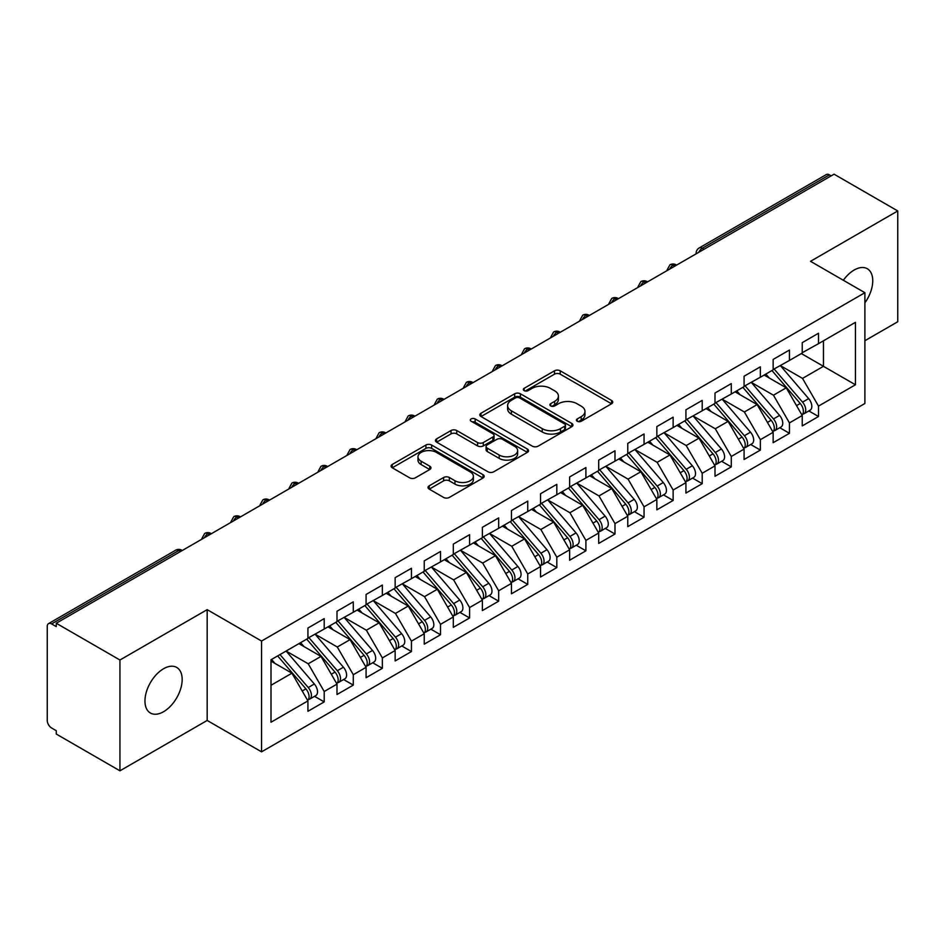 <?xml version="1.0" encoding="UTF-8"?>
<svg xmlns="http://www.w3.org/2000/svg" width="945" height="945" viewBox="0 0 945 945"><rect width="100%" height="100%" fill="white"/><g stroke="black" fill="none" stroke-linecap="round" stroke-linejoin="round"><path stroke-width="1.42" d="M577.253 421.257A2.823 1.63 0 0 0 581.258 421.257L611.58 403.751A4.04 2.327 0 0 0 612.762 402.109A4.04 2.327 0 0 0 611.58 400.456L560.208 370.794A4.04 2.327 0 0 0 554.502 370.794L524.168 388.312A2.823 1.63 0 0 0 523.341 389.458A2.823 1.63 0 0 0 524.168 390.616A2.823 1.63 0 0 0 528.172 390.616L532.094 388.348A12.911 7.454 0 0 1 550.356 388.348L554.644 390.817A12.911 7.454 0 0 1 558.424 396.097A12.911 7.454 0 0 1 554.644 401.365L550.711 403.633A2.823 1.63 0 0 0 549.884 404.779A2.823 1.63 0 0 0 550.711 405.937A2.823 1.63 0 0 0 554.715 405.937L558.637 403.669A12.911 7.454 0 0 1 576.899 403.669L581.187 406.149A12.911 7.454 0 0 1 584.967 411.418A12.911 7.454 0 0 1 581.187 416.686L577.253 418.954A2.823 1.63 0 0 0 576.426 420.112A2.823 1.63 0 0 0 577.253 421.257L577.253 418.954M163.556 711.727A26.318 15.191 120 0 0 180.755 688.527A26.318 15.191 120 0 0 176.715 667.442A26.318 15.191 120 0 0 163.556 668.741A26.318 15.191 120 0 0 146.369 691.941A26.318 15.191 120 0 0 150.397 713.026A26.318 15.191 120 0 0 163.556 711.727M864.888 302.849A26.318 15.191 120 0 0 867.297 268.734A26.318 15.191 120 0 0 854.138 270.046A26.318 15.191 120 0 0 843.342 280.263M429.207 485.813A4.04 2.327 0 0 0 428.026 487.466A4.04 2.327 0 0 0 429.207 489.108L443.618 497.436A4.04 2.327 0 0 0 449.324 497.436L483.001 477.993A4.04 2.327 0 0 0 484.183 476.339A4.04 2.327 0 0 0 483.001 474.697L431.629 445.036A4.04 2.327 0 0 0 425.923 445.036L392.246 464.479A4.04 2.327 0 0 0 391.065 466.121A4.04 2.327 0 0 0 392.246 467.775L409.657 477.827A4.04 2.327 0 0 0 415.363 477.827L429.774 469.5A4.04 2.327 0 0 0 430.955 467.858A4.04 2.327 0 0 0 429.774 466.204L421.139 461.219A10.797 6.237 0 0 1 417.973 456.813A10.797 6.237 0 0 1 424.648 451.06A10.797 6.237 0 0 1 436.413 452.407L470.232 471.933A10.797 6.237 0 0 1 473.398 476.339A10.797 6.237 0 0 1 466.724 482.104A10.797 6.237 0 0 1 454.958 480.745L449.324 477.497A4.04 2.327 0 0 0 443.618 477.497L429.207 485.813L429.207 489.108M864.888 340.72L897.75 321.749L897.75 210.948L834.069 174.187L56.263 623.251L56.263 626.606L51.609 623.924A6.166 3.556 -120 0 0 48.526 623.617A6.166 3.556 -120 0 0 47.25 626.441L47.25 720.456A6.166 3.556 -120 0 0 51.609 728.004L56.263 730.686L56.263 734.052L119.944 770.813L207.168 720.456L261.552 751.842L261.552 641.041L207.168 609.655L119.944 660.012L56.263 623.251M897.75 210.948L810.515 261.316L864.888 292.702L261.552 641.041M532.378 446.182A4.04 2.327 0 0 0 538.083 446.182L571.76 426.738A4.04 2.327 0 0 0 572.942 425.096A4.04 2.327 0 0 0 571.76 423.443L520.388 393.781A4.04 2.327 0 0 0 514.682 393.781L481.005 413.225A4.04 2.327 0 0 0 479.824 414.879A4.04 2.327 0 0 0 481.005 416.521L532.378 446.182M472.287 421.872A2.823 1.63 0 0 1 475.158 422.273L475.158 418.918L527.381 449.064A4.04 2.327 0 0 1 528.562 450.718A4.04 2.327 0 0 1 527.381 452.36L493.703 471.803A4.04 2.327 0 0 1 487.998 471.803L436.625 442.154L436.625 438.858A4.04 2.327 0 0 0 435.444 440.5A4.04 2.327 0 0 0 436.625 442.154M436.625 438.858L451.037 430.53A4.04 2.327 0 0 1 456.742 430.53L477.579 442.555A4.04 2.327 0 0 0 483.285 442.555L492.853 437.039A4.04 2.327 0 0 0 494.034 435.397A4.04 2.327 0 0 0 492.853 433.743L471.153 421.222A2.823 1.63 0 0 1 470.327 420.064A2.823 1.63 0 0 1 472.075 418.564A2.823 1.63 0 0 1 475.158 418.918M261.552 751.842L864.888 403.503L864.888 292.702M801.36 353.56L855.438 384.78L855.438 322.339L818.512 343.661L818.512 333.242L802.234 342.645L802.234 353.052L789.441 360.447L789.441 350.04L773.152 359.431L773.152 369.849L760.359 377.232L760.359 366.825L744.081 376.228L744.081 386.635L731.288 394.018L731.288 383.611L714.999 393.014L714.999 403.42L702.206 410.803L702.206 400.396L685.928 409.799L685.928 420.206L673.135 427.589L673.135 417.182L656.846 426.585L656.846 436.992L644.053 444.386L644.053 433.968L627.775 443.37L627.775 453.777L614.982 461.172L614.982 450.765L598.693 460.156L598.693 470.575L585.9 477.957L585.9 467.551L569.622 476.953L569.622 487.36L556.818 494.743L556.818 484.336L540.54 493.739L540.54 504.146L527.747 511.529L527.747 501.122L511.458 510.524L511.458 520.931L498.665 528.314L498.665 517.907L482.387 527.31L482.387 537.717L469.594 545.1L469.594 534.693L453.305 544.096L453.305 554.502L440.512 561.897L440.512 551.478L424.234 560.881L424.234 571.288L411.441 578.683L411.441 568.276L395.152 577.667L395.152 588.085L382.359 595.468L382.359 585.061L366.081 594.464L366.081 604.871L353.288 612.254L353.288 601.847L336.999 611.25L336.999 621.656L324.206 629.039L324.206 618.632L307.928 628.035L307.928 638.442L271.002 659.764L271.002 722.216L307.928 700.895L291.934 673.194L271.002 661.11M855.438 384.78L818.512 406.102L802.518 378.402L780.428 365.644M808.849 410.933L818.512 416.509L818.512 406.102M818.512 416.509L802.234 425.911L802.234 415.505L789.441 422.899L773.447 395.199L751.346 382.43L779.578 415.41L773.471 418.93A8.221 4.749 60 0 1 776.648 426.75A8.221 4.749 60 0 1 774.935 430.507A8.221 4.749 60 0 1 773.612 430.896M779.779 427.719L789.441 433.306L789.441 422.899M789.441 433.306L773.152 442.697L773.152 432.29L760.359 439.685L744.365 411.985L722.275 399.227M750.696 444.504L760.359 450.092L760.359 439.685M760.359 450.092L744.081 459.494L744.081 449.088L731.288 456.47L715.294 428.77L693.193 416.013M721.626 461.302L731.288 466.877L731.288 456.47M731.288 466.877L714.999 476.28L714.999 465.873L702.206 473.256L686.212 445.556L664.122 432.798L692.342 465.767L686.235 469.299A8.221 4.749 60 0 1 689.413 477.107A8.221 4.749 60 0 1 687.712 480.875A8.221 4.749 60 0 1 686.377 481.253M692.543 478.087L702.206 483.663L702.206 473.256M702.206 483.663L685.928 493.066L685.928 482.659L673.135 490.042L657.141 462.341L635.04 449.584M663.461 494.873L673.135 500.448L673.135 490.042M673.135 500.448L656.846 509.851L656.846 499.444L644.053 506.827L628.059 479.127L605.958 466.369M634.39 511.658L644.053 517.234L644.053 506.827M644.053 517.234L627.775 526.637L627.775 516.23L614.982 523.613L598.988 495.924L576.887 483.155M605.308 528.444L614.982 534.031L614.982 523.613M614.982 534.031L598.693 543.422L598.693 533.015L585.9 540.41L569.906 512.71L547.805 499.952M576.237 545.23L585.9 550.817L585.9 540.41M585.9 550.817L569.622 560.22L569.622 549.801L556.818 557.196L540.835 529.495L518.734 516.738M547.155 562.027L556.818 567.602L556.818 557.196M556.818 567.602L540.54 577.005L540.54 566.598L527.747 573.981L511.753 546.281L489.652 533.523M518.084 578.812L527.747 584.388L527.747 573.981M527.747 584.388L511.458 593.791L511.458 583.384L498.665 590.767L482.682 563.066L460.581 550.309M489.002 595.598L498.665 601.174L498.665 590.767M498.665 601.174L482.387 610.576L482.387 600.169L469.594 607.552L453.6 579.852L431.499 567.094M459.931 612.384L469.594 617.959L469.594 607.552M469.594 617.959L453.305 627.362L453.305 616.955L440.512 624.338L424.518 596.638L402.428 583.88M430.849 629.169L440.512 634.756L440.512 624.338M440.512 634.756L424.234 644.147L424.234 633.741L411.441 641.135L395.447 613.435L373.346 600.677L401.578 633.646L395.471 637.166A8.221 4.749 60 0 1 398.648 644.986A8.221 4.749 60 0 1 396.935 648.754A8.221 4.749 60 0 1 395.612 649.132M401.779 645.955L411.441 651.542L411.441 641.135M411.441 651.542L395.152 660.945L395.152 650.526L382.359 657.921L366.365 630.22L344.275 617.463M372.696 662.74L382.359 668.328L382.359 657.921M382.359 668.328L366.081 677.73L366.081 667.324L353.288 674.706L337.294 647.006L315.193 634.249M343.626 679.538L353.288 685.113L353.288 674.706M353.288 685.113L336.999 694.516L336.999 684.109L324.206 691.492L308.212 663.792L286.111 651.034L314.342 684.003L308.235 687.535A8.221 4.749 60 0 1 311.413 695.343A8.221 4.749 60 0 1 309.712 699.111A8.221 4.749 60 0 1 308.377 699.489M314.543 696.323L324.206 701.899L324.206 691.492M324.206 701.899L307.928 711.301L307.928 700.895M307.928 638.111L324.206 629.039M271.002 685.279L291.934 673.194M336.999 621.326L353.288 612.254M308.212 663.792L321.005 656.409L298.915 643.651M336.999 684.109L321.005 656.409M366.081 604.528L382.359 595.468M337.294 647.006L350.087 639.623L327.986 626.866M366.081 667.324L350.087 639.623M395.152 587.743L411.441 578.683M366.365 630.22L379.158 622.826L357.068 610.068M395.152 650.526L379.158 622.826M424.234 570.957L440.512 561.897M395.447 613.435L408.24 606.04L386.139 593.283M424.234 633.741L408.24 606.04M453.305 554.172L469.594 545.1M424.518 596.638L437.322 589.255L415.221 576.497M453.305 616.955L437.322 589.255M482.387 537.386L498.665 528.314M453.6 579.852L466.393 572.469L444.292 559.712M482.387 600.169L466.393 572.469M511.458 520.601L527.747 511.529M482.682 563.066L495.475 555.684L473.374 542.926M511.458 583.384L495.475 555.684M540.54 503.803L556.818 494.743M511.753 546.281L524.546 538.898L502.445 526.141M540.54 566.598L524.546 538.898M569.622 487.018L585.9 477.957M540.835 529.495L553.628 522.112L531.527 509.343M569.622 549.801L553.628 522.112M598.693 470.232L614.982 461.172M569.906 512.71L582.699 505.315L560.598 492.558M598.693 533.015L582.699 505.315M627.775 453.446L644.053 444.386M598.988 495.924L611.781 488.53L589.68 475.772M627.775 516.23L611.781 488.53M656.846 436.661L673.135 427.589M628.059 479.127L640.852 471.744L618.751 458.986M656.846 499.444L640.852 471.744M685.928 419.875L702.206 410.803M657.141 462.341L669.934 454.958L647.833 442.201M685.928 482.659L669.934 454.958M714.999 403.09L731.288 394.018M686.212 445.556L699.005 438.173L676.915 425.415M714.999 465.873L699.005 438.173M744.081 386.292L760.359 377.232M715.294 428.77L728.087 421.387L705.986 408.618M744.081 449.088L728.087 421.387M773.152 369.507L789.441 360.447M744.365 411.985L757.158 404.59L735.068 391.832M773.152 432.29L757.158 404.59M831.163 175.864L829.415 174.86L702.277 248.263L704.025 249.267M698.792 252.291A6.166 3.556 120 0 1 702.277 248.263A6.166 3.556 60 0 0 699.194 247.956L826.332 174.553A6.166 3.556 60 0 1 829.415 174.86M802.234 352.721L818.512 343.661M802.518 378.402L823.461 366.317L823.461 340.802L855.438 322.339M773.447 395.199L786.24 387.804L764.139 375.047M802.234 415.505L786.24 387.804M119.944 660.012L119.944 770.813M207.168 720.456L207.168 609.655M674.801 266.136L673.053 265.132A6.166 3.556 -120 0 0 669.97 264.824A6.166 3.556 -120 0 0 669.899 264.872L667.028 270.081A6.166 3.556 0 0 0 667.099 270.589M645.73 282.933L643.982 281.917A6.166 3.556 -120 0 0 640.899 281.61A6.166 3.556 -120 0 0 640.828 281.657L637.958 286.867A6.166 3.556 0 0 0 638.017 287.374M616.648 299.719L614.9 298.703A6.166 3.556 -120 0 0 611.817 298.407A6.166 3.556 -120 0 0 611.746 298.443L608.875 303.664A6.166 3.556 0 0 0 608.946 304.16M587.577 316.504L585.829 315.5A6.166 3.556 -120 0 0 582.746 315.193A6.166 3.556 -120 0 0 582.675 315.228L579.805 320.449A6.166 3.556 0 0 0 579.864 320.957M558.495 333.29L556.747 332.286A6.166 3.556 -120 0 0 553.664 331.978A6.166 3.556 -120 0 0 553.593 332.026L550.722 337.235A6.166 3.556 0 0 0 550.793 337.743M529.413 350.075L527.676 349.071A6.166 3.556 -120 0 0 524.593 348.764A6.166 3.556 -120 0 0 524.522 348.811L521.652 354.021A6.166 3.556 0 0 0 521.711 354.529M500.342 366.861L498.594 365.857A6.166 3.556 -120 0 0 495.511 365.55A6.166 3.556 -120 0 0 495.44 365.597L492.569 370.806A6.166 3.556 0 0 0 492.628 371.314M471.26 383.646L469.523 382.642A6.166 3.556 -120 0 0 466.44 382.335A6.166 3.556 -120 0 0 466.369 382.382L463.499 387.592A6.166 3.556 0 0 0 463.558 388.1M442.189 400.444L440.441 399.428A6.166 3.556 -120 0 0 437.358 399.121A6.166 3.556 -120 0 0 437.287 399.168L434.416 404.377A6.166 3.556 0 0 0 434.476 404.885M413.107 417.229L411.37 416.225A6.166 3.556 -120 0 0 408.287 415.918A6.166 3.556 -120 0 0 408.205 415.954L405.346 421.175A6.166 3.556 0 0 0 405.405 421.671M384.036 434.015L382.288 433.011A6.166 3.556 -120 0 0 379.205 432.704A6.166 3.556 -120 0 0 379.134 432.739L376.264 437.96A6.166 3.556 0 0 0 376.323 438.468M354.954 450.8L353.217 449.796A6.166 3.556 -120 0 0 350.122 449.489A6.166 3.556 -120 0 0 350.052 449.536L347.181 454.746A6.166 3.556 0 0 0 347.252 455.254M325.883 467.586L324.135 466.582A6.166 3.556 -120 0 0 321.052 466.275A6.166 3.556 -120 0 0 320.981 466.322L318.111 471.531A6.166 3.556 0 0 0 318.17 472.039M296.801 484.372L295.053 483.367A6.166 3.556 -120 0 0 291.97 483.06A6.166 3.556 -120 0 0 291.899 483.108L289.028 488.317A6.166 3.556 0 0 0 289.099 488.825M267.73 501.169L265.982 500.153A6.166 3.556 -120 0 0 262.899 499.846A6.166 3.556 -120 0 0 262.828 499.893L259.958 505.102A6.166 3.556 0 0 0 260.017 505.61M238.648 517.954L236.9 516.939A6.166 3.556 -120 0 0 233.817 516.643A6.166 3.556 -120 0 0 233.746 516.679L230.875 521.9A6.166 3.556 0 0 0 230.946 522.396M209.577 534.74L207.829 533.736A6.166 3.556 -120 0 0 204.746 533.429A6.166 3.556 -120 0 0 204.675 533.464L201.805 538.685A6.166 3.556 0 0 0 201.864 539.193M578.387 421.659L581.187 420.053A12.911 7.454 0 0 0 584.967 414.772L584.967 411.418M558.424 396.097L558.424 399.452A12.911 7.454 0 0 1 554.644 404.72L551.845 406.338M611.521 403.787L560.208 374.161A4.04 2.327 0 0 0 554.502 374.161L525.302 391.017M571.713 426.774L520.388 397.148A4.04 2.327 0 0 0 514.682 397.148L481.052 416.556M564.626 426.242A2.823 1.63 0 0 0 565.453 425.096A2.823 1.63 0 0 0 564.626 423.939L519.537 397.904A2.823 1.63 0 0 0 515.545 397.904L511.399 400.29A12.911 7.454 0 0 0 507.619 405.57A12.911 7.454 0 0 0 511.399 410.839L542.229 428.64A12.911 7.454 0 0 0 560.491 428.64L564.626 426.242L564.626 429.609A2.823 1.63 0 0 0 565.453 428.451L565.453 425.096M507.619 405.57L507.619 408.925A12.911 7.454 0 0 0 511.399 414.193L511.399 410.839M564.626 429.609L560.491 431.995A12.911 7.454 0 0 1 542.229 431.995L511.399 414.193M436.673 442.177L451.037 433.885L451.037 430.53M494.034 435.397L494.034 438.752A4.04 2.327 0 0 1 492.853 440.394L483.285 445.922A4.04 2.327 0 0 1 477.579 445.922L456.742 433.885A4.04 2.327 0 0 0 451.037 433.885M475.158 422.273L527.334 452.395M499.196 455.041A10.797 6.237 0 0 0 510.961 456.388A10.797 6.237 0 0 0 517.636 450.635A10.797 6.237 0 0 0 514.47 446.229L502.551 439.342A4.04 2.327 0 0 0 496.846 439.342L487.277 444.871A4.04 2.327 0 0 0 486.096 446.512A4.04 2.327 0 0 0 487.277 448.166L499.196 455.041L499.196 458.396A10.797 6.237 0 0 0 510.961 459.754A10.797 6.237 0 0 0 517.636 453.99L517.636 450.635M486.096 446.512L486.096 449.867A4.04 2.327 0 0 0 487.277 451.521L487.277 448.166M499.196 458.396L487.277 451.521M473.398 476.339L473.398 479.694A10.797 6.237 0 0 1 466.724 485.458A10.797 6.237 0 0 1 454.958 484.1L449.324 480.851A4.04 2.327 0 0 0 443.618 480.851L429.254 489.144M417.973 456.813L417.973 460.168A10.797 6.237 0 0 0 421.139 464.574L421.139 461.219M429.715 469.535L421.139 464.574M482.954 478.016L431.629 448.391A4.04 2.327 0 0 0 425.923 448.391L392.293 467.799M774.286 369.2L802.541 402.145A8.221 4.749 60 0 1 805.719 409.965A8.221 4.749 60 0 1 804.018 413.721L810.125 410.201A8.221 4.749 -120 0 0 811.826 406.433A8.221 4.749 -120 0 0 808.648 398.613L780.393 365.668M804.018 413.721A8.221 4.749 60 0 1 802.683 414.111M771.959 370.534L800.226 403.491A8.221 4.749 60 0 1 803.392 411.299A8.221 4.749 60 0 1 801.903 414.938M769.195 377.965L765.852 374.066M774.935 430.507L781.043 426.986A8.221 4.749 -120 0 0 782.755 423.218A8.221 4.749 -120 0 0 779.578 415.41M742.876 387.32L771.144 420.277A8.221 4.749 60 0 1 774.321 428.085A8.221 4.749 60 0 1 772.821 431.723M740.124 394.762L736.769 390.852M745.203 385.985L773.471 418.93M716.133 402.771L744.388 435.716A8.221 4.749 60 0 1 747.566 443.536A8.221 4.749 60 0 1 745.865 447.304L751.972 443.772A8.221 4.749 -120 0 0 753.673 440.004A8.221 4.749 -120 0 0 750.495 432.196L722.228 399.239M745.865 447.304A8.221 4.749 60 0 1 744.53 447.682M713.806 404.117L742.061 437.062A8.221 4.749 60 0 1 745.239 444.882A8.221 4.749 60 0 1 743.75 448.509M711.042 411.547L707.699 407.638M687.05 419.556L715.318 452.501A8.221 4.749 60 0 1 718.495 460.321A8.221 4.749 60 0 1 716.782 464.089L722.89 460.558A8.221 4.749 -120 0 0 724.602 456.801A8.221 4.749 -120 0 0 721.425 448.981L693.157 416.036M716.782 464.089A8.221 4.749 60 0 1 715.459 464.467M684.723 420.903L712.991 453.848A8.221 4.749 60 0 1 716.168 461.668A8.221 4.749 60 0 1 714.668 465.294M681.971 428.333L678.616 424.423M687.712 480.875L693.819 477.355A8.221 4.749 -120 0 0 695.52 473.587A8.221 4.749 -120 0 0 692.342 465.767M655.653 437.689L683.908 470.634A8.221 4.749 60 0 1 687.086 478.453A8.221 4.749 60 0 1 685.597 482.08M652.889 445.119L649.546 441.209M657.968 436.342L686.235 469.299M628.897 453.127L657.165 486.084A8.221 4.749 60 0 1 660.342 493.892A8.221 4.749 60 0 1 658.63 497.661L664.737 494.14A8.221 4.749 -120 0 0 666.438 490.372A8.221 4.749 -120 0 0 663.272 482.552L635.005 449.607M658.63 497.661A8.221 4.749 60 0 1 657.307 498.039M626.57 454.474L654.838 487.419A8.221 4.749 60 0 1 658.015 495.239A8.221 4.749 60 0 1 656.515 498.865M623.818 461.904L620.463 458.006M599.815 469.925L628.082 502.87A8.221 4.749 60 0 1 631.26 510.69A8.221 4.749 60 0 1 629.559 514.446L635.666 510.926A8.221 4.749 -120 0 0 637.367 507.158A8.221 4.749 -120 0 0 634.189 499.338L605.922 466.393M629.559 514.446A8.221 4.749 60 0 1 628.224 514.836M597.488 471.26L625.755 504.217A8.221 4.749 60 0 1 628.933 512.025A8.221 4.749 60 0 1 627.445 515.663M594.736 478.69L591.393 474.792M570.745 486.71L599.012 519.655A8.221 4.749 60 0 1 602.178 527.475A8.221 4.749 60 0 1 600.477 531.232L606.584 527.712A8.221 4.749 -120 0 0 608.285 523.943A8.221 4.749 -120 0 0 605.119 516.135L576.852 483.178M600.477 531.232A8.221 4.749 60 0 1 599.154 531.622M568.417 488.045L596.685 521.002A8.221 4.749 60 0 1 599.862 528.81A8.221 4.749 60 0 1 598.362 532.448M565.665 495.487L562.31 491.577M541.662 503.496L569.929 536.441A8.221 4.749 60 0 1 573.107 544.261A8.221 4.749 60 0 1 571.406 548.029L577.513 544.497A8.221 4.749 -120 0 0 579.214 540.729A8.221 4.749 -120 0 0 576.037 532.921L547.769 499.964M571.406 548.029A8.221 4.749 60 0 1 570.071 548.407M539.335 504.843L567.602 537.788A8.221 4.749 60 0 1 570.78 545.608A8.221 4.749 60 0 1 569.292 549.234M536.583 512.273L533.228 508.363M512.592 520.282L540.859 553.227A8.221 4.749 60 0 1 544.025 561.046A8.221 4.749 60 0 1 542.324 564.815L548.431 561.283A8.221 4.749 -120 0 0 550.132 557.526A8.221 4.749 -120 0 0 546.966 549.707L518.699 516.761M542.324 564.815A8.221 4.749 60 0 1 541.001 565.193M510.265 521.628L538.532 554.573A8.221 4.749 60 0 1 541.698 562.393A8.221 4.749 60 0 1 540.209 566.02M507.512 529.058L504.157 525.148M483.509 537.067L511.777 570.012A8.221 4.749 60 0 1 514.954 577.832A8.221 4.749 60 0 1 513.253 581.6L519.36 578.068A8.221 4.749 -120 0 0 521.061 574.312A8.221 4.749 -120 0 0 517.884 566.492L489.616 533.547M513.253 581.6A8.221 4.749 60 0 1 511.918 581.978M481.182 538.414L509.449 571.359A8.221 4.749 60 0 1 512.627 579.179A8.221 4.749 60 0 1 511.127 582.805M478.43 545.844L475.075 541.934M454.439 553.853L482.706 586.81A8.221 4.749 60 0 1 485.872 594.618A8.221 4.749 60 0 1 484.171 598.386L490.278 594.866A8.221 4.749 -120 0 0 491.979 591.097A8.221 4.749 -120 0 0 488.801 583.278L460.546 550.333M484.171 598.386A8.221 4.749 60 0 1 482.836 598.764M452.112 555.199L480.379 588.144A8.221 4.749 60 0 1 483.545 595.964A8.221 4.749 60 0 1 482.056 599.591M449.359 562.629L446.005 558.719M425.356 570.638L453.624 603.595A8.221 4.749 60 0 1 456.801 611.403A8.221 4.749 60 0 1 455.1 615.171L461.195 611.651A8.221 4.749 -120 0 0 462.908 607.883A8.221 4.749 -120 0 0 459.731 600.063L431.463 567.118M455.1 615.171A8.221 4.749 60 0 1 453.765 615.549M423.029 571.985L451.297 604.93A8.221 4.749 60 0 1 454.474 612.75A8.221 4.749 60 0 1 452.974 616.388M420.277 579.415L416.922 575.517M396.286 587.436L424.541 620.381A8.221 4.749 60 0 1 427.719 628.201A8.221 4.749 60 0 1 426.018 631.957L432.125 628.437A8.221 4.749 -120 0 0 433.826 624.669A8.221 4.749 -120 0 0 430.648 616.861L402.393 583.904M426.018 631.957A8.221 4.749 60 0 1 424.683 632.347M393.959 588.77L422.226 621.727A8.221 4.749 60 0 1 425.392 629.535A8.221 4.749 60 0 1 423.903 633.174M391.195 596.201L387.852 592.302M396.935 648.754L403.042 645.222A8.221 4.749 -120 0 0 404.755 641.454A8.221 4.749 -120 0 0 401.578 633.646M364.876 605.556L393.144 638.513A8.221 4.749 60 0 1 396.321 646.321A8.221 4.749 60 0 1 394.821 649.959M362.124 612.998L358.769 609.088M367.203 604.221L395.471 637.166M338.133 621.007L366.388 653.952A8.221 4.749 60 0 1 369.566 661.772A8.221 4.749 60 0 1 367.865 665.54L373.972 662.008A8.221 4.749 -120 0 0 375.673 658.252A8.221 4.749 -120 0 0 372.495 650.432L344.228 617.475M367.865 665.54A8.221 4.749 60 0 1 366.53 665.918M335.806 622.353L364.061 655.298A8.221 4.749 60 0 1 367.239 663.118A8.221 4.749 60 0 1 365.75 666.745M333.042 629.783L329.699 625.874M309.05 637.792L337.318 670.737A8.221 4.749 60 0 1 340.495 678.557A8.221 4.749 60 0 1 338.782 682.325L344.89 678.793A8.221 4.749 -120 0 0 346.602 675.037A8.221 4.749 -120 0 0 343.425 667.217L315.157 634.272M338.782 682.325A8.221 4.749 60 0 1 337.459 682.703M306.723 639.139L334.991 672.084A8.221 4.749 60 0 1 338.168 679.904A8.221 4.749 60 0 1 336.668 683.53M303.971 646.569L300.616 642.659M309.712 699.111L315.819 695.591A8.221 4.749 -120 0 0 317.52 691.823A8.221 4.749 -120 0 0 314.342 684.003M277.653 655.924L305.908 688.87A8.221 4.749 60 0 1 309.086 696.689A8.221 4.749 60 0 1 307.597 700.316M274.889 663.355L271.546 659.445M279.968 654.578L308.235 687.535M180.495 551.526L178.747 550.522L51.609 623.924M182.302 550.486L181.83 550.214A6.166 3.556 120 0 0 178.747 550.522A6.166 3.556 -120 0 0 175.664 550.214L48.526 623.617M676.608 265.096L676.147 264.824A6.166 3.556 120 0 0 673.053 265.132A6.166 3.556 120 0 0 669.71 269.077M647.538 281.882L647.065 281.61A6.166 3.556 120 0 0 643.982 281.917A6.166 3.556 120 0 0 640.639 285.862M618.455 298.667L617.983 298.407A6.166 3.556 120 0 0 614.9 298.703A6.166 3.556 120 0 0 611.557 302.648M589.373 315.465L588.912 315.193A6.166 3.556 120 0 0 585.829 315.5A6.166 3.556 120 0 0 582.486 319.445M560.302 332.25L559.83 331.978A6.166 3.556 120 0 0 556.747 332.286A6.166 3.556 120 0 0 553.404 336.231M531.22 349.036L530.759 348.764A6.166 3.556 120 0 0 527.676 349.071A6.166 3.556 120 0 0 524.333 353.017M502.149 365.821L501.677 365.55A6.166 3.556 120 0 0 498.594 365.857A6.166 3.556 120 0 0 495.251 369.802M473.067 382.607L472.606 382.335A6.166 3.556 120 0 0 469.523 382.642A6.166 3.556 120 0 0 466.168 386.588M443.996 399.392L443.524 399.121A6.166 3.556 120 0 0 440.441 399.428A6.166 3.556 120 0 0 437.098 403.373M414.914 416.178L414.453 415.918A6.166 3.556 120 0 0 411.37 416.225A6.166 3.556 120 0 0 408.016 420.171M385.843 432.975L385.371 432.704A6.166 3.556 120 0 0 382.288 433.011A6.166 3.556 120 0 0 378.945 436.956M356.761 449.761L356.3 449.489A6.166 3.556 120 0 0 353.217 449.796A6.166 3.556 120 0 0 349.863 453.742M327.691 466.546L327.218 466.275A6.166 3.556 120 0 0 324.135 466.582A6.166 3.556 120 0 0 320.792 470.527M298.608 483.332L298.147 483.06A6.166 3.556 120 0 0 295.053 483.367A6.166 3.556 120 0 0 291.71 487.313M269.538 500.118L269.065 499.846A6.166 3.556 120 0 0 265.982 500.153A6.166 3.556 120 0 0 262.639 504.098M240.455 516.903L239.983 516.643A6.166 3.556 120 0 0 236.9 516.939A6.166 3.556 120 0 0 233.557 520.896M211.373 533.701L210.912 533.429A6.166 3.556 120 0 0 207.829 533.736A6.166 3.556 120 0 0 204.486 537.681M581.187 420.053L581.187 416.686M550.711 405.937L550.711 403.633M554.644 404.72L554.644 401.365M524.168 390.616L524.168 388.312M554.502 374.161L554.502 370.794M560.208 374.161L560.208 370.794M611.58 403.751L611.58 400.456M481.005 416.521L481.005 413.225M514.682 397.148L514.682 393.781M520.388 397.148L520.388 393.781M571.76 426.738L571.76 423.443M542.229 431.995L542.229 428.64M560.491 431.995L560.491 428.64M456.742 433.885L456.742 430.53M477.579 445.922L477.579 442.555M483.285 445.922L483.285 442.555M492.853 440.394L492.853 437.039M527.381 452.36L527.381 449.064M443.618 480.851L443.618 477.497M449.324 480.851L449.324 477.497M454.958 484.1L454.958 480.745M429.774 469.5L429.774 466.204M392.246 467.775L392.246 464.479M425.923 448.391L425.923 445.036M431.629 448.391L431.629 445.036M483.001 477.993L483.001 474.697M800.226 403.491L796.529 405.618M808.648 398.613L802.541 402.145M771.144 420.277L767.446 422.403M742.061 437.062L738.376 439.201M750.495 432.196L744.388 435.716M712.991 453.848L709.293 455.986M721.425 448.981L715.318 452.501M683.908 470.634L680.211 472.772M654.838 487.419L651.14 489.557M663.272 482.552L657.165 486.084M625.755 504.217L622.058 506.343M634.189 499.338L628.082 502.87M596.685 521.002L592.987 523.128M605.119 516.135L599.012 519.655M567.602 537.788L563.905 539.914M576.037 532.921L569.929 536.441M538.532 554.573L534.835 556.711M546.966 549.707L540.859 553.227M509.449 571.359L505.752 573.497M517.884 566.492L511.777 570.012M480.379 588.144L476.682 590.282M488.801 583.278L482.706 586.81M451.297 604.93L447.599 607.068M459.731 600.063L453.624 603.595M422.226 621.727L418.529 623.854M430.648 616.861L424.541 620.381M393.144 638.513L389.446 640.639M364.061 655.298L360.376 657.436M372.495 650.432L366.388 653.952M334.991 672.084L331.293 674.222M343.425 667.217L337.318 670.737M305.908 688.87L302.211 691.008M676.147 264.824A6.166 6.166 0 0 0 669.97 264.824M699.194 247.956A6.166 6.166 0 0 0 696.111 253.295M647.065 281.61A6.166 6.166 0 0 0 640.899 281.61M617.983 298.407A6.166 6.166 0 0 0 611.817 298.407M588.912 315.193A6.166 6.166 0 0 0 582.746 315.193M559.83 331.978A6.166 6.166 0 0 0 553.664 331.978M530.759 348.764A6.166 6.166 0 0 0 524.593 348.764M501.677 365.55A6.166 6.166 0 0 0 495.511 365.55M472.606 382.335A6.166 6.166 0 0 0 466.44 382.335M443.524 399.121A6.166 6.166 0 0 0 437.358 399.121M414.453 415.918A6.166 6.166 0 0 0 408.287 415.918M385.371 432.704A6.166 6.166 0 0 0 379.205 432.704M356.3 449.489A6.166 6.166 0 0 0 350.122 449.489M327.218 466.275A6.166 6.166 0 0 0 321.052 466.275M298.147 483.06A6.166 6.166 0 0 0 291.97 483.06M269.065 499.846A6.166 6.166 0 0 0 262.899 499.846M239.983 516.643A6.166 6.166 0 0 0 233.817 516.643M210.912 533.429A6.166 6.166 0 0 0 204.746 533.429M181.83 550.214A6.166 6.166 0 0 0 175.664 550.214"/></g></svg>
